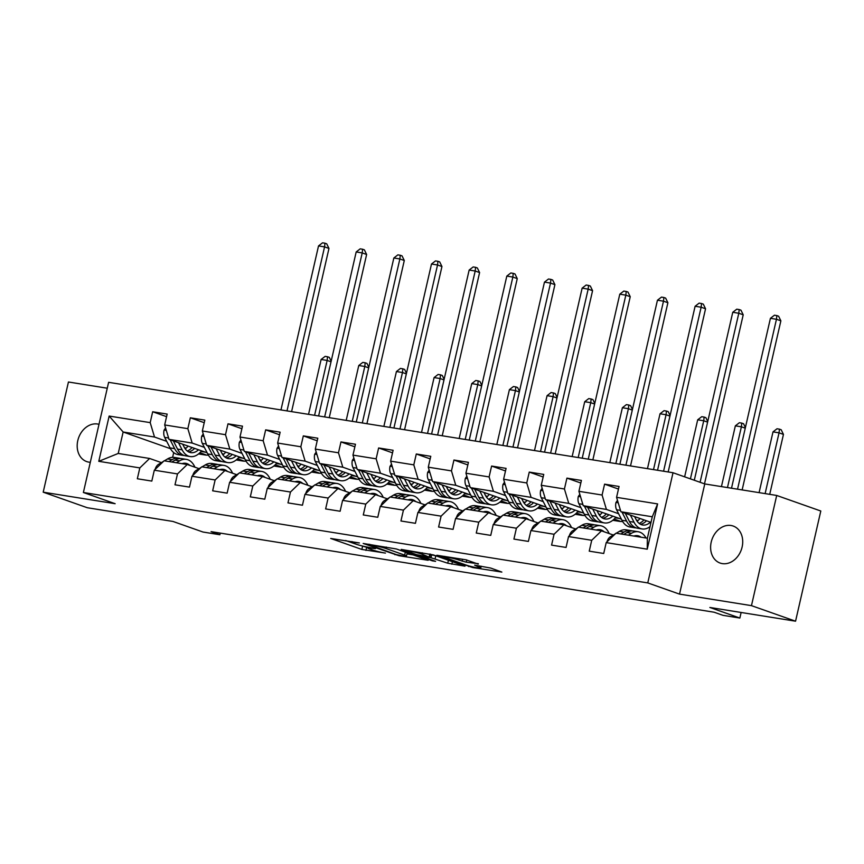 <?xml version="1.0" encoding="UTF-8"?>
<svg xmlns="http://www.w3.org/2000/svg" width="864" height="864" viewBox="0 0 864 864"><rect width="100%" height="100%" fill="white"/><g stroke="black" fill="none" stroke-linecap="round" stroke-linejoin="round"><path stroke-width="1.3" d="M359.37 542.948L330.685 538.456L361.843 549.45L385.441 553.09A9.634 0.842 -167.1 0 1 372.319 549.925L369.716 549.007A9.634 0.842 -167.1 0 1 367.913 548.078A9.634 0.842 -167.1 0 1 371.768 548.273L375.473 548.629L369.338 547.42A9.634 0.842 -167.1 0 1 356.216 544.244L353.624 543.326A9.634 0.842 -167.1 0 1 351.81 542.398A9.634 0.842 -167.1 0 1 355.666 542.592L359.37 542.948M731.03 525.496A19.624 15.552 -70.6 0 0 711.569 540.724A19.624 15.552 -70.6 0 0 720.144 563.069A19.624 15.552 -70.6 0 0 722.304 563.609A19.624 15.552 -70.6 0 0 741.766 548.392A19.624 15.552 -70.6 0 0 733.19 526.046A19.624 15.552 -70.6 0 0 731.03 525.496M99.004 424.332A19.624 15.552 -70.6 0 0 97.6 424.019A19.624 15.552 -70.6 0 0 78.138 439.247A19.624 15.552 -70.6 0 0 86.702 461.592A19.624 15.552 -70.6 0 0 88.873 462.143A19.624 15.552 -70.6 0 0 90.31 462.283M478.235 564.106L466.02 559.807L436.86 555.26L472.694 567.54L501.854 572.076L490.73 568.058L474.66 565.153L479.261 567.238A8.057 0.702 -167.1 0 1 480.773 568.015A8.057 0.702 -167.1 0 1 475.286 567.443A8.057 0.702 -167.1 0 1 466.582 565.207L446.072 557.971A8.057 0.702 -167.1 0 1 444.56 557.183A8.057 0.702 -167.1 0 1 450.047 557.755A8.057 0.702 -167.1 0 1 458.741 560.002L466.268 562.194L478.332 563.684M107.266 388.217L68.44 381.996L43.2 492.178L87.296 507.73L172.994 521.456L202.986 532.03L219.877 534.74L211.064 531.63L714.139 612.22L722.963 615.33L739.854 618.041L741.128 612.468M751.464 605.642L776.704 495.461L704.765 483.937L679.525 594.119L751.464 605.642L795.56 621.194L709.873 607.468L739.854 618.041M679.525 594.119L647.773 582.919L83.387 492.502L108.616 382.32L673.013 472.738L647.773 582.919M43.2 492.178L115.139 503.701L83.387 492.502M396.436 548.986L363.172 543.456L399.006 555.736L428.166 560.272L396.436 548.986M401.22 549.418L433.285 554.893L465.016 566.179L447.746 563.209L430.996 557.755L421.859 556.427L435.586 561.362L432.27 560.833L401.22 549.418M776.704 495.461L820.8 511.013L795.56 621.194M618.473 489.056L604.584 484.153L602.089 495.029L578.912 491.314L581.407 480.438L566.924 478.127L564.43 488.992L541.253 485.276L543.748 474.412L529.265 472.09L526.77 482.954L503.604 479.25L506.088 468.374L491.605 466.052L489.11 476.928L465.944 473.213L468.428 462.348L453.946 460.026L451.462 470.891L428.285 467.186L430.769 456.311L416.286 453.989L413.802 464.864L390.625 461.149L393.109 450.284L378.626 447.962L376.142 458.827L352.966 455.112L355.46 444.247L340.967 441.925L338.483 452.79L315.306 449.086L317.801 438.21L303.318 435.888L300.823 446.764L277.646 443.048L280.141 432.184L265.658 429.862L263.164 440.726L239.987 437.022L242.482 426.146L227.999 423.824L225.504 434.7L202.338 430.985L204.822 420.12L190.339 417.798L187.844 428.663L164.678 424.948L167.162 414.083L152.68 411.761L150.196 422.626L109.156 416.059L98.788 461.322L118.228 453.449L149.612 458.471L161.406 462.629M604.584 484.153L619.067 486.475L616.572 497.34L657.612 503.917L647.244 549.18L606.204 542.614L603.72 553.478L589.237 551.156L591.721 540.292L568.544 536.576L566.06 547.441L551.578 545.119L554.062 534.254L530.896 530.539L528.401 541.415L513.918 539.093L516.402 528.217L493.236 524.513L490.741 535.378L476.258 533.056L478.753 522.191L455.576 518.476L453.082 529.351L438.599 527.029L441.094 516.154L417.917 512.449L415.422 523.314L400.939 520.992L403.434 510.127L380.257 506.412L377.773 517.277L363.28 514.955L365.774 504.09L342.598 500.375L340.114 511.25L325.631 508.928L328.115 498.053L304.938 494.348L302.454 505.213L287.971 502.891L290.455 492.026L267.278 488.311L264.794 499.187L250.312 496.865L252.796 485.989L229.63 482.285L227.135 493.15L212.652 490.828L215.136 479.963L191.97 476.248L189.475 487.112L174.992 484.801L177.487 473.926L154.31 470.21L151.816 481.086L137.333 478.764L139.828 467.899L98.788 461.322M621.378 519.167L583.243 505.71L606.42 509.425L618.602 513.724M636.314 519.966L637.999 520.56M613.3 535.021L601.506 530.863L578.329 527.148L568.544 536.576M606.42 509.425L602.089 495.029M583.243 505.71L578.912 491.314M591.721 540.292L601.506 530.863M583.729 513.13L545.584 499.684L568.76 503.388L580.943 507.686M598.655 513.94L600.34 514.523M613.904 519.318L619.92 521.435L612.781 520.29M575.64 528.995L563.846 524.837L540.68 521.122L530.896 530.539M568.76 503.388L564.43 488.992M545.584 499.684L541.253 485.276M554.062 534.254L563.846 524.837M546.07 507.092L507.924 493.646L531.101 497.362L543.283 501.66M560.995 507.902L562.68 508.496M576.245 513.281L582.26 515.398L575.132 514.264M537.991 522.958L526.187 518.8L503.021 515.084L493.236 524.513M531.101 497.362L526.77 482.954M507.924 493.646L503.604 479.25M516.402 528.217L526.187 518.8M508.41 501.066L470.264 487.609L493.441 491.324L505.624 495.623M523.346 501.876L525.02 502.459M538.585 507.244L544.601 509.371L537.473 508.226M500.332 516.931L488.538 512.762L465.361 509.058L455.576 518.476M493.441 491.324L489.11 476.928M470.264 487.609L465.944 473.213M478.753 522.191L488.538 512.762M470.75 495.029L432.616 481.583L455.782 485.298L467.964 489.586M485.687 495.839L487.361 496.433M500.926 501.217L506.941 503.334L499.813 502.189M462.672 510.894L450.878 506.736L427.702 503.021L417.917 512.449M455.782 485.298L451.462 470.891M432.616 481.583L428.285 467.186M441.094 516.154L450.878 506.736M433.091 489.002L394.956 475.546L418.122 479.261L430.315 483.559M448.027 489.802L449.701 490.396M463.277 495.18L469.282 497.297L462.154 496.163M425.012 504.857L413.219 500.699L390.042 496.984L380.257 506.412M418.122 479.261L413.802 464.864M394.956 475.546L390.625 461.149M403.434 510.127L413.219 500.699M395.431 482.965L357.296 469.519L380.473 473.224L392.656 477.522M410.368 483.775L412.042 484.358M425.617 489.154L431.622 491.27L424.494 490.126M387.353 498.83L375.559 494.672L352.382 490.957L342.598 500.375M380.473 473.224L376.142 458.827M357.296 469.519L352.966 455.112M365.774 504.09L375.559 494.672M357.772 476.928L319.637 463.482L342.814 467.197L354.996 471.496M372.708 477.738L374.382 478.332M387.958 483.116L393.962 485.233L386.834 484.099M349.693 492.793L337.9 488.635L314.723 484.92L304.938 494.348M342.814 467.197L338.483 452.79M319.637 463.482L315.306 449.086M328.115 498.053L337.9 488.635M320.112 470.902L281.977 457.445L305.154 461.16L317.336 465.458M335.048 471.712L336.722 472.295M350.298 477.079L356.303 479.207L349.175 478.062M312.034 486.767L300.24 482.598L277.063 478.894L267.278 488.311M305.154 461.16L300.823 446.764M281.977 457.445L277.646 443.048M290.455 492.026L300.24 482.598M282.463 464.864L244.318 451.418L267.494 455.134L279.677 459.421M297.389 465.674L299.074 466.268M312.638 471.053L318.643 473.17L311.515 472.025M274.374 480.73L262.58 476.572L239.404 472.856L229.63 482.285M267.494 455.134L263.164 440.726M244.318 451.418L239.987 437.022M252.796 485.989L262.58 476.572M244.804 458.838L206.658 445.381L229.835 449.096L242.017 453.395M259.729 459.637L261.414 460.231M274.979 465.016L280.994 467.132L273.866 465.998M236.714 474.692L224.921 470.534L201.755 466.819L191.97 476.248M229.835 449.096L225.504 434.7M206.658 445.381L202.338 430.985M215.136 479.963L224.921 470.534M207.144 452.801L168.998 439.355L192.175 443.059L204.358 447.358M222.08 453.611L223.754 454.205M237.319 458.989L243.335 461.106L236.207 459.961M199.066 468.666L187.261 464.508L164.095 460.793L154.31 470.21M192.175 443.059L187.844 428.663M168.998 439.355L164.678 424.948M177.487 473.926L187.261 464.508M170.5 448.708L123.142 432L154.516 437.033L166.698 441.331M184.421 447.574L186.095 448.168M199.66 452.952L205.675 455.069L198.547 453.935M154.516 437.033L150.196 422.626M118.228 453.449L123.142 432L109.156 416.059M139.828 467.899L149.612 458.471M704.765 483.937L673.013 472.738M219.877 534.74L220.255 533.099M173.707 452.596L172.627 457.326M606.204 542.614L615.989 533.185L647.374 538.218L652.288 516.769L620.903 511.747L651.002 522.364M619.92 521.435L622.674 521.564M582.26 515.398L585.014 515.538M544.601 509.371L547.366 509.501M506.941 503.334L509.706 503.464M469.282 497.297L472.046 497.437M431.622 491.27L434.387 491.4M393.962 485.233L396.727 485.374M356.303 479.207L359.068 479.336M318.643 473.17L321.408 473.299M280.994 467.132L283.748 467.273M243.335 461.106L246.089 461.236M205.675 455.069L208.44 455.209M647.244 549.18L647.374 538.218M652.288 516.769L657.612 503.917M620.903 511.747L616.572 497.34M201.064 451.472L205.319 452.164M205.74 454.777L199.908 452.714M166.568 416.664L152.68 411.761M204.228 422.69L190.339 417.798M243.4 460.804L237.568 458.752M238.723 457.51L242.978 458.19M241.888 428.728L227.999 423.824M281.059 466.841L275.227 464.778M276.372 463.547L280.638 464.227M279.547 434.765L265.658 429.862M318.719 472.878L312.887 470.815M314.032 469.573L318.298 470.264M317.207 440.791L303.318 435.888M356.378 478.904L350.536 476.852M351.691 475.61L355.957 476.291M354.866 446.828L340.967 441.925M394.038 484.942L388.195 482.879M389.351 481.637L393.617 482.328M392.526 452.855L378.626 447.962M431.687 490.968L425.855 488.916M427.01 487.674L431.276 488.354M430.186 458.892L416.286 453.989M469.346 497.005L463.514 494.942M464.67 493.711L468.936 494.392M467.834 464.929L453.946 460.026M507.006 503.032L501.174 500.98M502.33 499.738L506.596 500.429M505.494 470.956L491.605 466.052M544.666 509.069L538.834 507.017M539.989 505.775L544.244 506.455M543.154 476.993L529.265 472.09M582.325 515.106L576.493 513.043M577.649 511.801L581.904 512.492M580.813 483.019L566.924 478.127M619.985 521.132L614.153 519.08M615.298 517.838L619.564 518.519M356.584 544.374L368.01 547.679M345.665 540.529L353.279 543.208M406.955 553.921L413.294 554.936M369.403 544.795L396.317 554.602L402.624 555.844A9.634 0.842 -167.1 0 0 406.469 556.038A9.634 0.842 -167.1 0 0 404.665 555.109L385.96 548.51A9.634 0.842 -167.1 0 0 372.838 545.346L369.511 544.342M406.469 556.038L407.149 553.068A9.634 0.842 -167.1 0 0 405.68 552.247M435.575 555.703L430.326 554.569M421.988 554.126A8.057 0.702 -167.1 0 0 413.284 551.891A8.057 0.702 -167.1 0 0 407.797 551.308A8.057 0.702 -167.1 0 0 409.309 552.096L416.534 554.645L428.576 556.902L421.988 554.126L422.291 552.798M165.575 427.939L164.052 430.186A8.122 4.903 99.1 0 0 164.678 437.378L170.057 447.898A23.458 14.159 99.1 0 0 178.114 454.626L182.704 455.36A23.458 14.159 99.1 0 0 184.172 455.468M185.231 448.859A19.472 11.75 99.1 0 0 188.093 446.083M178.481 442.692L182.131 449.831A23.458 14.159 99.1 0 0 190.188 456.559A23.458 14.159 99.1 0 0 201.582 450.846M182.66 444.172L184.129 447.044A19.472 11.75 99.1 0 0 190.814 452.628A19.472 11.75 99.1 0 0 198.536 449.766M170.1 439.733L174.647 448.632A23.458 14.159 99.1 0 0 182.704 455.36M192.1 447.498A19.472 11.75 -80.9 0 1 187.24 450.997M190.188 456.559L185.598 455.825A23.458 14.159 -80.9 0 1 177.541 449.096L173.34 440.878M188.579 451.883A19.472 11.75 99.1 0 0 194.616 448.384M286.999 410.897L324.562 246.888L318.524 245.927L280.962 409.936M318.524 245.927L322.542 242.806L324.961 243.194L326.722 243.821L328.968 248.443L291.589 411.631M328.968 248.443L324.562 246.888L324.961 243.194M182.012 463.666A19.472 11.75 -80.9 0 1 185.728 463.298A19.472 11.75 -80.9 0 1 189.875 465.426M176.45 462.769L179.604 460.868A23.458 14.159 -80.9 0 1 186.354 459.367A23.458 14.159 -80.9 0 1 194.929 467.208M155.077 469.476A8.122 4.903 -80.9 0 1 158.501 464.378L163.48 461.376M164.376 460.836L167.53 458.935A23.458 14.159 -80.9 0 1 174.28 457.434L178.87 458.168A23.458 14.159 99.1 0 0 172.12 459.67L168.966 461.57M171.86 462.035L175.014 460.134A23.458 14.159 -80.9 0 1 181.764 458.633L186.354 459.367M184.55 464.065A19.472 11.75 99.1 0 0 183.373 463.32M180.295 458.525A23.458 14.159 99.1 0 0 178.87 458.168M314.582 415.314L327.143 360.45L321.106 359.478L308.545 414.353M321.106 359.478L325.134 356.368L327.542 356.746L329.314 357.372L331.16 361.184M331.02 361.811L327.143 360.45L327.542 356.746M203.234 433.966L201.712 436.212A8.122 4.903 99.1 0 0 202.338 443.405L207.716 453.935A23.458 14.159 99.1 0 0 215.773 460.663L220.363 461.398A23.458 14.159 99.1 0 0 221.832 461.506M222.89 454.885A19.472 11.75 99.1 0 0 225.752 452.12M216.14 448.729L219.791 455.868A23.458 14.159 99.1 0 0 227.848 462.596A23.458 14.159 99.1 0 0 239.242 456.872M220.32 450.198L221.789 453.071A19.472 11.75 99.1 0 0 228.474 458.654A19.472 11.75 99.1 0 0 236.196 455.803M207.76 445.77L212.306 454.669A23.458 14.159 99.1 0 0 220.363 461.398M229.759 453.535A19.472 11.75 -80.9 0 1 224.899 457.034M227.848 462.596L223.258 461.862A23.458 14.159 -80.9 0 1 215.201 455.134L211 446.915M226.238 457.909A19.472 11.75 99.1 0 0 232.265 454.41M324.648 416.934L362.21 252.925L356.184 251.953L318.622 415.962M356.184 251.953L360.202 248.843L362.61 249.232L364.381 249.847L366.628 254.48L329.249 417.668M366.628 254.48L362.21 252.925L362.61 249.232M240.883 440.003L239.371 442.249A8.122 4.903 99.1 0 0 239.998 449.442L245.376 459.961A23.458 14.159 99.1 0 0 253.433 466.69L258.023 467.424A23.458 14.159 99.1 0 0 259.492 467.532M260.55 460.922A19.472 11.75 99.1 0 0 263.412 458.147M253.8 454.756L257.45 461.894A23.458 14.159 99.1 0 0 265.496 468.623A23.458 14.159 99.1 0 0 276.901 462.91M257.98 456.235L259.448 459.108A19.472 11.75 99.1 0 0 266.134 464.692A19.472 11.75 99.1 0 0 273.856 461.83M245.419 451.807L249.966 460.696A23.458 14.159 99.1 0 0 258.023 467.424M267.419 459.562A19.472 11.75 -80.9 0 1 262.559 463.061M265.496 468.623L260.917 467.888A23.458 14.159 -80.9 0 1 252.86 461.16L248.659 452.952M263.898 463.946A19.472 11.75 99.1 0 0 269.924 460.447M362.308 422.96L399.87 258.952L393.844 257.99L356.281 421.999M393.844 257.99L397.861 254.869L400.27 255.258L402.041 255.884L404.287 260.507L366.908 423.695M404.287 260.507L399.87 258.952L400.27 255.258M219.672 469.692A19.472 11.75 -80.9 0 1 223.376 469.336A19.472 11.75 -80.9 0 1 227.524 471.452M214.11 468.806L217.264 466.906A23.458 14.159 -80.9 0 1 224.014 465.404A23.458 14.159 -80.9 0 1 232.589 473.245M192.726 475.513A8.122 4.903 -80.9 0 1 196.16 470.416L201.139 467.413M202.036 466.873L205.189 464.972A23.458 14.159 -80.9 0 1 211.939 463.471L216.529 464.206A23.458 14.159 99.1 0 0 209.779 465.707L206.626 467.608M209.52 468.072L212.674 466.171A23.458 14.159 -80.9 0 1 219.424 464.67L224.014 465.404M222.21 470.102A19.472 11.75 99.1 0 0 221.022 469.346M217.955 464.562A23.458 14.159 99.1 0 0 216.529 464.206M352.242 421.351L364.802 366.476L358.765 365.515L346.205 420.379M358.765 365.515L362.794 362.394L365.202 362.783L366.962 363.409L368.82 367.222M368.68 367.848L364.802 366.476L365.202 362.783M257.332 475.729A19.472 11.75 -80.9 0 1 261.036 475.373A19.472 11.75 -80.9 0 1 265.183 477.49M251.77 474.833L254.923 472.943A23.458 14.159 -80.9 0 1 261.673 471.431A23.458 14.159 -80.9 0 1 270.248 479.272M230.386 481.54A8.122 4.903 -80.9 0 1 233.809 476.442L238.799 473.45M239.695 472.9L242.849 471.01A23.458 14.159 -80.9 0 1 249.599 469.498L254.189 470.232A23.458 14.159 99.1 0 0 247.439 471.744L244.285 473.634M247.18 474.098L250.333 472.208A23.458 14.159 -80.9 0 1 257.083 470.696L261.673 471.431M259.87 476.14A19.472 11.75 99.1 0 0 258.682 475.384M255.614 470.588A23.458 14.159 99.1 0 0 254.189 470.232M389.891 427.378L402.462 372.514L396.425 371.542L383.864 426.416M396.425 371.542L400.442 368.431L402.862 368.82L404.622 369.436L406.48 373.259M406.339 373.874L402.462 372.514L402.862 368.82M278.543 446.04L277.02 448.286A8.122 4.903 99.1 0 0 277.657 455.479L283.036 465.998A23.458 14.159 99.1 0 0 291.092 472.727L295.672 473.461A23.458 14.159 99.1 0 0 297.14 473.569M298.21 466.949A19.472 11.75 99.1 0 0 301.072 464.184M291.46 460.793L295.11 467.932A23.458 14.159 99.1 0 0 303.156 474.66A23.458 14.159 99.1 0 0 314.561 468.936M295.639 462.272L297.108 465.134A19.472 11.75 99.1 0 0 303.793 470.729A19.472 11.75 99.1 0 0 311.515 467.867M283.079 457.834L287.626 466.733A23.458 14.159 99.1 0 0 295.672 473.461M305.078 465.599A19.472 11.75 -80.9 0 1 300.218 469.098M303.156 474.66L298.577 473.926A23.458 14.159 -80.9 0 1 290.52 467.197L286.319 458.978M301.558 469.973A19.472 11.75 99.1 0 0 307.584 466.484M399.967 428.998L437.53 264.989L431.492 264.017L393.93 428.026M431.492 264.017L435.521 260.906L437.929 261.295L439.7 261.911L441.947 266.544L404.568 429.732M441.947 266.544L437.53 264.989L437.929 261.295M316.202 452.066L314.68 454.313A8.122 4.903 99.1 0 0 315.317 461.506L320.695 472.036A23.458 14.159 99.1 0 0 328.752 478.764L333.331 479.498A23.458 14.159 99.1 0 0 334.8 479.606M335.858 472.986A19.472 11.75 99.1 0 0 338.731 470.221M329.119 466.83L332.77 473.969A23.458 14.159 99.1 0 0 340.816 480.697A23.458 14.159 99.1 0 0 352.22 474.973M333.299 468.299L334.768 471.172A19.472 11.75 99.1 0 0 341.453 476.755A19.472 11.75 99.1 0 0 349.175 473.893M320.738 463.871L325.285 472.77A23.458 14.159 99.1 0 0 333.331 479.498M342.738 471.625A19.472 11.75 -80.9 0 1 337.867 475.135M340.816 480.697L336.236 479.963A23.458 14.159 -80.9 0 1 328.18 473.234L323.978 465.016M339.217 476.01A19.472 11.75 99.1 0 0 345.244 472.511M437.627 435.024L475.189 271.015L469.152 270.054L431.59 434.063M469.152 270.054L473.18 266.944L475.589 267.322L477.349 267.948L479.596 272.57L442.228 435.769M479.596 272.57L475.189 271.015L475.589 267.322M353.862 458.104L352.339 460.35A8.122 4.903 99.1 0 0 352.976 467.543L358.355 478.062A23.458 14.159 99.1 0 0 366.412 484.79L370.991 485.525A23.458 14.159 99.1 0 0 372.46 485.633M373.518 479.023A19.472 11.75 99.1 0 0 376.391 476.248M366.779 472.856L370.418 479.995A23.458 14.159 99.1 0 0 378.475 486.724A23.458 14.159 99.1 0 0 389.88 481.01M370.958 474.336L372.427 477.209A19.472 11.75 99.1 0 0 379.112 482.792A19.472 11.75 99.1 0 0 386.824 479.93M358.387 469.897L362.945 478.796A23.458 14.159 99.1 0 0 370.991 485.525M380.398 477.662A19.472 11.75 -80.9 0 1 375.527 481.162M378.475 486.724L373.885 485.989A23.458 14.159 -80.9 0 1 365.839 479.261L361.638 471.042M376.877 482.047A19.472 11.75 99.1 0 0 382.903 478.548M475.286 441.061L512.849 277.052L506.812 276.091L469.249 440.1M506.812 276.091L510.829 272.97L513.248 273.359L515.009 273.985L517.255 278.608L479.887 441.796M517.255 278.608L512.849 277.052L513.248 273.359M294.98 481.756A19.472 11.75 -80.9 0 1 298.696 481.399A19.472 11.75 -80.9 0 1 302.843 483.516M289.429 480.87L292.583 478.969A23.458 14.159 -80.9 0 1 299.333 477.468A23.458 14.159 -80.9 0 1 307.908 485.309M268.045 487.577A8.122 4.903 -80.9 0 1 271.469 482.479L276.458 479.477M277.355 478.937L280.508 477.036A23.458 14.159 -80.9 0 1 287.258 475.535L291.848 476.269A23.458 14.159 99.1 0 0 285.098 477.77L281.945 479.671M284.839 480.136L287.993 478.235A23.458 14.159 -80.9 0 1 294.743 476.734L299.333 477.468M297.529 482.166A19.472 11.75 99.1 0 0 296.341 481.41M293.274 476.626A23.458 14.159 99.1 0 0 291.848 476.269M427.55 433.415L440.122 378.54L434.084 377.579L421.524 432.443M434.084 377.579L438.102 374.458L440.521 374.846L442.282 375.473L444.139 379.285M443.999 379.912L440.122 378.54L440.521 374.846M332.64 487.793A19.472 11.75 -80.9 0 1 336.355 487.436A19.472 11.75 -80.9 0 1 340.502 489.553M327.089 486.907L330.232 485.006A23.458 14.159 -80.9 0 1 336.982 483.494A23.458 14.159 -80.9 0 1 345.568 491.335M305.705 493.614A8.122 4.903 -80.9 0 1 309.128 488.516L314.118 485.514M315.014 484.974L318.168 483.073A23.458 14.159 -80.9 0 1 324.918 481.561L329.508 482.296A23.458 14.159 99.1 0 0 322.758 483.808L319.604 485.708M322.499 486.173L325.652 484.272A23.458 14.159 -80.9 0 1 332.402 482.76L336.982 483.494M335.189 488.203A19.472 11.75 99.1 0 0 334.001 487.447M330.934 482.652A23.458 14.159 99.1 0 0 329.508 482.296M465.21 439.452L477.781 384.577L471.744 383.605L459.173 438.48M471.744 383.605L475.762 380.495L478.181 380.884L479.941 381.499L481.799 385.322M481.658 385.938L477.781 384.577L478.181 380.884M370.3 493.83A19.472 11.75 -80.9 0 1 374.015 493.463A19.472 11.75 -80.9 0 1 378.162 495.59M364.738 492.934L367.891 491.033A23.458 14.159 -80.9 0 1 374.641 489.532A23.458 14.159 -80.9 0 1 383.227 497.372M343.364 499.64A8.122 4.903 -80.9 0 1 346.788 494.543L351.767 491.54M352.674 491L355.828 489.1A23.458 14.159 -80.9 0 1 362.578 487.598L367.157 488.333A23.458 14.159 99.1 0 0 360.407 489.834L357.264 491.735M360.158 492.199L363.312 490.298A23.458 14.159 -80.9 0 1 370.062 488.797L374.641 489.532M372.848 494.23A19.472 11.75 99.1 0 0 371.66 493.484M368.593 488.689A23.458 14.159 99.1 0 0 367.157 488.333M502.87 445.478L515.441 390.614L509.404 389.642L496.832 444.517M509.404 389.642L513.421 386.532L515.84 386.91L517.601 387.536L519.458 391.349M519.307 391.975L515.441 390.614L515.84 386.91M407.959 499.856A19.472 11.75 -80.9 0 1 411.674 499.5A19.472 11.75 -80.9 0 1 415.822 501.617M402.397 498.971L405.551 497.07A23.458 14.159 -80.9 0 1 412.301 495.569A23.458 14.159 -80.9 0 1 420.887 503.41M381.024 505.678A8.122 4.903 -80.9 0 1 384.448 500.58L389.426 497.578M390.334 497.038L393.487 495.137A23.458 14.159 -80.9 0 1 400.237 493.636L404.816 494.37A23.458 14.159 99.1 0 0 398.066 495.871L394.913 497.772M397.818 498.236L400.961 496.336A23.458 14.159 -80.9 0 1 407.722 494.834L412.301 495.569M410.497 500.267A19.472 11.75 99.1 0 0 409.32 499.511M406.253 494.726A23.458 14.159 99.1 0 0 404.816 494.37M540.529 451.516L553.1 396.641L547.063 395.68L534.492 450.544M547.063 395.68L551.081 392.558L553.5 392.947L555.26 393.574L557.107 397.386M556.967 398.012L553.1 396.641L553.5 392.947M445.619 505.894A19.472 11.75 -80.9 0 1 449.334 505.537A19.472 11.75 -80.9 0 1 453.481 507.654M440.057 504.997L443.21 503.107A23.458 14.159 -80.9 0 1 449.96 501.595A23.458 14.159 -80.9 0 1 458.546 509.436M418.684 511.704A8.122 4.903 -80.9 0 1 422.107 506.606L427.086 503.615M427.993 503.064L431.136 501.174A23.458 14.159 -80.9 0 1 437.897 499.662L442.476 500.396A23.458 14.159 99.1 0 0 435.726 501.908L432.572 503.798M435.478 504.263L438.62 502.373A23.458 14.159 -80.9 0 1 445.37 500.861L449.96 501.595M448.157 506.304A19.472 11.75 99.1 0 0 446.98 505.548M443.902 500.753A23.458 14.159 99.1 0 0 442.476 500.396M578.189 457.542L590.749 402.678L584.723 401.706L572.152 456.581M584.723 401.706L588.74 398.596L591.149 398.984L592.92 399.6L594.767 403.423M594.626 404.039L590.749 402.678L591.149 398.984M483.278 511.92A19.472 11.75 -80.9 0 1 486.994 511.564A19.472 11.75 -80.9 0 1 491.141 513.68M477.716 511.034L480.87 509.134A23.458 14.159 -80.9 0 1 487.62 507.632A23.458 14.159 -80.9 0 1 496.195 515.473M456.343 517.741A8.122 4.903 -80.9 0 1 459.767 512.644L464.746 509.641M465.653 509.101L468.796 507.2A23.458 14.159 -80.9 0 1 475.546 505.699L480.136 506.434A23.458 14.159 99.1 0 0 473.386 507.935L470.232 509.836M473.126 510.3L476.28 508.399A23.458 14.159 -80.9 0 1 483.03 506.898L487.62 507.632M485.816 512.33A19.472 11.75 99.1 0 0 484.639 511.574M481.561 506.79A23.458 14.159 99.1 0 0 480.136 506.434M615.848 463.579L628.409 408.704L622.382 407.743L609.811 462.607M622.382 407.743L626.4 404.622L628.808 405.011L630.58 405.637L632.426 409.45M632.286 410.076L628.409 408.704L628.808 405.011M520.938 517.957A19.472 11.75 -80.9 0 1 524.653 517.601A19.472 11.75 -80.9 0 1 528.8 519.718M515.376 517.072L518.53 515.171A23.458 14.159 -80.9 0 1 525.28 513.659A23.458 14.159 -80.9 0 1 533.855 521.5M494.003 523.778A8.122 4.903 -80.9 0 1 497.426 518.681L502.405 515.678M503.302 515.138L506.455 513.238A23.458 14.159 -80.9 0 1 513.205 511.726L517.795 512.46A23.458 14.159 99.1 0 0 511.045 513.972L507.892 515.873M510.786 516.337L513.94 514.436A23.458 14.159 -80.9 0 1 520.69 512.924L525.28 513.659M523.476 518.368A19.472 11.75 99.1 0 0 522.299 517.612M519.221 512.816A23.458 14.159 99.1 0 0 517.795 512.46M653.508 469.616L666.068 414.742L660.031 413.77L647.471 468.644M660.031 413.77L664.06 410.659L666.468 411.048L668.239 411.664L670.086 415.487M669.946 416.102L666.068 414.742L666.468 411.048M558.598 523.994A19.472 11.75 -80.9 0 1 562.302 523.627A19.472 11.75 -80.9 0 1 566.449 525.755M553.036 523.098L556.189 521.197A23.458 14.159 -80.9 0 1 562.939 519.696A23.458 14.159 -80.9 0 1 571.514 527.537M531.652 529.805A8.122 4.903 -80.9 0 1 535.075 524.707L540.065 521.705M540.961 521.165L544.115 519.264A23.458 14.159 -80.9 0 1 550.865 517.763L555.455 518.497A23.458 14.159 99.1 0 0 548.705 519.998L545.551 521.899M548.446 522.364L551.599 520.463A23.458 14.159 -80.9 0 1 558.349 518.962L562.939 519.696M561.136 524.394A19.472 11.75 99.1 0 0 559.948 523.649M556.88 518.854A23.458 14.159 99.1 0 0 555.455 518.497M690.422 478.872L703.728 420.768L697.691 419.807L684.634 476.831M697.691 419.807L701.719 416.696L704.128 417.074L705.888 417.701L707.746 421.513M707.605 422.14L703.728 420.768L704.128 417.074M596.246 530.021A19.472 11.75 -80.9 0 1 599.962 529.664A19.472 11.75 -80.9 0 1 604.109 531.781M590.695 529.135L593.849 527.234A23.458 14.159 -80.9 0 1 600.599 525.733A23.458 14.159 -80.9 0 1 609.174 533.574M569.311 535.842A8.122 4.903 -80.9 0 1 572.735 530.744L577.724 527.742M578.621 527.202L581.774 525.301A23.458 14.159 -80.9 0 1 588.524 523.8L593.114 524.534A23.458 14.159 99.1 0 0 586.364 526.036L583.211 527.936M586.105 528.401L589.259 526.5A23.458 14.159 -80.9 0 1 596.009 524.999L600.599 525.733M598.795 530.431A19.472 11.75 99.1 0 0 597.607 529.675M594.54 524.891A23.458 14.159 99.1 0 0 593.114 524.534M727.466 487.577L741.388 426.805L735.35 425.844L721.44 486.605M735.35 425.844L739.368 422.723L741.787 423.112L743.548 423.738L745.405 427.55M745.265 428.177L741.388 426.805L741.787 423.112M391.522 464.13L389.999 466.376A8.122 4.903 99.1 0 0 390.636 473.569L396.014 484.099A23.458 14.159 99.1 0 0 404.06 490.828L408.65 491.562A23.458 14.159 99.1 0 0 410.119 491.67M411.178 485.05A19.472 11.75 99.1 0 0 414.05 482.285M404.428 478.894L408.078 486.032A23.458 14.159 99.1 0 0 416.135 492.761A23.458 14.159 99.1 0 0 427.54 487.037M408.607 480.362L410.076 483.235A19.472 11.75 99.1 0 0 416.761 488.819A19.472 11.75 99.1 0 0 424.483 485.968M396.047 475.934L400.594 484.834A23.458 14.159 99.1 0 0 408.65 491.562M418.057 483.7A19.472 11.75 -80.9 0 1 413.186 487.199M416.135 492.761L411.545 492.026A23.458 14.159 -80.9 0 1 403.499 485.298L399.298 477.079M414.536 488.074A19.472 11.75 99.1 0 0 420.563 484.574M512.946 447.098L550.508 283.09L544.471 282.118L506.909 446.126M544.471 282.118L548.489 279.007L550.908 279.396L552.668 280.012L554.915 284.645L517.547 447.833M554.915 284.645L550.508 283.09L550.908 279.396M429.181 470.167L427.658 472.414A8.122 4.903 99.1 0 0 428.296 479.606L433.674 490.126A23.458 14.159 99.1 0 0 441.72 496.854L446.31 497.588A23.458 14.159 99.1 0 0 447.779 497.696M448.837 491.087A19.472 11.75 99.1 0 0 451.699 488.311M442.087 484.92L445.738 492.059A23.458 14.159 99.1 0 0 453.794 498.787A23.458 14.159 99.1 0 0 465.188 493.074M446.267 486.4L447.736 489.272A19.472 11.75 99.1 0 0 454.421 494.856A19.472 11.75 99.1 0 0 462.143 491.994M433.706 481.972L438.253 490.86A23.458 14.159 99.1 0 0 446.31 497.588M455.717 489.726A19.472 11.75 -80.9 0 1 450.846 493.225M453.794 498.787L449.204 498.053A23.458 14.159 -80.9 0 1 441.148 491.324L436.957 483.116M452.196 494.111A19.472 11.75 99.1 0 0 458.222 490.612M550.606 453.125L588.168 289.116L582.131 288.155L544.568 452.164M582.131 288.155L586.148 285.034L588.568 285.422L590.328 286.049L592.574 290.671L555.196 453.859M592.574 290.671L588.168 289.116L588.568 285.422M466.841 476.204L465.318 478.451A8.122 4.903 99.1 0 0 465.944 485.644L471.323 496.163A23.458 14.159 99.1 0 0 479.38 502.891L483.97 503.626A23.458 14.159 99.1 0 0 485.438 503.734M486.497 497.113A19.472 11.75 99.1 0 0 489.359 494.348M479.747 490.957L483.397 498.096A23.458 14.159 99.1 0 0 491.454 504.824A23.458 14.159 99.1 0 0 502.848 499.1M483.926 492.426L485.395 495.299A19.472 11.75 99.1 0 0 492.08 500.893A19.472 11.75 99.1 0 0 499.802 498.031M471.366 487.998L475.913 496.897A23.458 14.159 99.1 0 0 483.97 503.626M493.366 495.763A19.472 11.75 -80.9 0 1 488.506 499.262M491.454 504.824L486.864 504.09A23.458 14.159 -80.9 0 1 478.807 497.362L474.617 489.143M489.845 500.137A19.472 11.75 99.1 0 0 495.882 496.649M588.265 459.162L625.828 295.153L619.79 294.181L582.228 458.19M619.79 294.181L623.808 291.071L626.227 291.46L627.988 292.075L630.234 296.708L592.855 459.896M630.234 296.708L625.828 295.153L626.227 291.46M504.5 482.231L502.978 484.477A8.122 4.903 99.1 0 0 503.604 491.67L508.982 502.2A23.458 14.159 99.1 0 0 517.039 508.928L521.629 509.663A23.458 14.159 99.1 0 0 523.098 509.771M524.156 503.15A19.472 11.75 99.1 0 0 527.018 500.386M517.406 496.994L521.057 504.133A23.458 14.159 99.1 0 0 529.114 510.862A23.458 14.159 99.1 0 0 540.508 505.138M521.586 498.463L523.055 501.336A19.472 11.75 99.1 0 0 529.74 506.92A19.472 11.75 99.1 0 0 537.462 504.058M509.026 494.035L513.572 502.934A23.458 14.159 99.1 0 0 521.629 509.663M531.025 501.79A19.472 11.75 -80.9 0 1 526.165 505.3M529.114 510.862L524.524 510.127A23.458 14.159 -80.9 0 1 516.467 503.399L512.266 495.18M527.504 506.174A19.472 11.75 99.1 0 0 533.531 502.675M625.914 465.188L663.487 301.18L657.45 300.218L619.888 464.227M657.45 300.218L661.468 297.108L663.876 297.486L665.647 298.112L667.894 302.735L630.515 465.934M667.894 302.735L663.487 301.18L663.876 297.486M542.16 488.268L540.637 490.514A8.122 4.903 99.1 0 0 541.264 497.707L546.642 508.226A23.458 14.159 99.1 0 0 554.699 514.955L559.289 515.689A23.458 14.159 99.1 0 0 560.758 515.797M561.816 509.188A19.472 11.75 99.1 0 0 564.678 506.412M555.066 503.021L558.716 510.16A23.458 14.159 99.1 0 0 566.773 516.888A23.458 14.159 99.1 0 0 578.167 511.175M559.246 504.5L560.714 507.373A19.472 11.75 99.1 0 0 567.4 512.957A19.472 11.75 99.1 0 0 575.122 510.095M546.685 500.062L551.232 508.961A23.458 14.159 99.1 0 0 559.289 515.689M568.685 507.827A19.472 11.75 -80.9 0 1 563.825 511.326M566.773 516.888L562.183 516.154A23.458 14.159 -80.9 0 1 554.126 509.425L549.925 501.206M565.164 512.212A19.472 11.75 99.1 0 0 571.19 508.712M663.574 471.226L701.136 307.217L695.11 306.256L657.547 470.264M695.11 306.256L699.127 303.134L701.536 303.523L703.307 304.15L705.553 308.772L668.174 471.96M705.553 308.772L701.136 307.217L701.536 303.523M579.809 494.294L578.286 496.541A8.122 4.903 99.1 0 0 578.923 503.734L584.302 514.264A23.458 14.159 99.1 0 0 592.358 520.992L596.948 521.726A23.458 14.159 99.1 0 0 598.406 521.834M599.476 515.214A19.472 11.75 99.1 0 0 602.338 512.449M592.726 509.058L596.376 516.197A23.458 14.159 99.1 0 0 604.422 522.925A23.458 14.159 99.1 0 0 615.827 517.201M596.905 510.527L598.374 513.4A19.472 11.75 99.1 0 0 605.059 518.983A19.472 11.75 99.1 0 0 612.781 516.132M584.345 506.099L588.892 514.998A23.458 14.159 99.1 0 0 596.948 521.726M606.344 513.864A19.472 11.75 -80.9 0 1 601.484 517.363M604.422 522.925L599.843 522.191A23.458 14.159 -80.9 0 1 591.786 515.462L587.585 507.244M602.824 518.238A19.472 11.75 99.1 0 0 608.85 514.739M700.088 482.285L738.796 313.254L732.758 312.282L694.3 480.244M732.758 312.282L736.787 309.172L739.195 309.56L740.966 310.176L743.213 314.809L704.495 483.84M743.213 314.809L738.796 313.254L739.195 309.56M617.468 500.332L615.946 502.578A8.122 4.903 99.1 0 0 616.583 509.771L621.961 520.29A23.458 14.159 99.1 0 0 630.018 527.018L634.597 527.753A23.458 14.159 99.1 0 0 636.066 527.861M637.124 521.251A19.472 11.75 99.1 0 0 639.997 518.476M630.385 515.084L634.036 522.223A23.458 14.159 99.1 0 0 642.082 528.952A23.458 14.159 99.1 0 0 650.02 526.651M634.565 516.564L636.034 519.437A19.472 11.75 99.1 0 0 642.719 525.02A19.472 11.75 99.1 0 0 650.441 522.158M622.004 512.136L626.551 521.024A23.458 14.159 99.1 0 0 634.597 527.753M644.004 519.89A19.472 11.75 -80.9 0 1 639.133 523.39M642.082 528.952L637.502 528.217A23.458 14.159 -80.9 0 1 629.446 521.489L625.244 513.281M640.483 524.275A19.472 11.75 99.1 0 0 646.51 520.776M737.543 489.186L776.455 319.28L770.418 318.319L731.506 488.225M770.418 318.319L774.446 315.198L776.855 315.587L778.615 316.213L780.872 320.836L742.144 489.92M780.872 320.836L776.455 319.28L776.855 315.587M633.906 536.058A19.472 11.75 -80.9 0 1 637.621 535.702A19.472 11.75 -80.9 0 1 641.034 537.203M628.355 535.162L631.498 533.272A23.458 14.159 -80.9 0 1 638.258 531.76A23.458 14.159 -80.9 0 1 646.045 538.002M606.971 541.868A8.122 4.903 -80.9 0 1 610.394 536.771L615.384 533.779M616.28 533.228L619.434 531.338A23.458 14.159 -80.9 0 1 626.184 529.826L630.774 530.561A23.458 14.159 99.1 0 0 624.024 532.073L620.87 533.963M623.765 534.427L626.918 532.537A23.458 14.159 -80.9 0 1 633.668 531.025L638.258 531.76M636.455 536.468A19.472 11.75 99.1 0 0 635.267 535.712M632.2 530.917A23.458 14.159 99.1 0 0 630.774 530.561M765.126 493.603L779.047 432.842L773.01 431.87L759.089 492.642M773.01 431.87L777.028 428.76L779.447 429.149L781.207 429.764L783.454 434.398L769.727 494.338M783.454 434.398L779.047 432.842L779.447 429.149M366.628 547.463L365.947 550.433M362.524 546.469L361.843 549.45M395.032 554.148L394.902 554.742M405.346 552.128L404.665 555.109M386.305 547.031L385.96 548.51M452.423 561.643L451.84 564.203M448.427 560.228L447.746 563.209M435.78 555.779L435.1 558.749M431.687 554.785L430.996 557.755M432.4 560.239L432.27 560.833M429.818 554.018L429.214 556.675M466.787 559.937L466.268 562.194M462.607 559.256L462.164 561.2M459.043 558.684L458.741 560.002M479.563 565.942L479.261 567.238M472.835 566.914L472.694 567.54M468.742 565.877L468.59 566.546M166.309 430.391L164.138 430.045M174.647 448.632L170.057 447.898M182.131 449.831L177.541 449.096M168.599 438.005L164.678 437.378M175.014 460.134L179.604 460.868M167.53 458.935L172.12 459.67M158.501 464.378L160.099 464.638M203.969 436.428L201.798 436.072M212.306 454.669L207.716 453.935M219.791 455.868L215.201 455.134M206.258 444.031L202.338 443.405M241.628 442.454L239.458 442.109M249.966 460.696L245.376 459.961M257.45 461.894L252.86 461.16M243.918 450.068L239.998 449.442M212.674 466.171L217.264 466.906M205.189 464.972L209.779 465.707M196.16 470.416L197.759 470.675M250.333 472.208L254.923 472.943M242.849 471.01L247.439 471.744M233.809 476.442L235.418 476.701M279.288 448.492L277.117 448.146M287.626 466.733L283.036 465.998M295.11 467.932L290.52 467.197M281.567 456.106L277.657 455.479M316.948 454.518L314.777 454.172M325.285 472.77L320.695 472.036M332.77 473.969L328.18 473.234M319.226 462.132L315.317 461.506M354.596 460.555L352.436 460.21M362.945 478.796L358.355 478.062M370.418 479.995L365.839 479.261M356.886 468.169L352.976 467.543M287.993 478.235L292.583 478.969M280.508 477.036L285.098 477.77M271.469 482.479L273.078 482.738M325.652 484.272L330.232 485.006M318.168 483.073L322.758 483.808M309.128 488.516L310.727 488.765M363.312 490.298L367.891 491.033M355.828 489.1L360.407 489.834M346.788 494.543L348.386 494.802M400.961 496.336L405.551 497.07M393.487 495.137L398.066 495.871M384.448 500.58L386.046 500.839M438.62 502.373L443.21 503.107M431.136 501.174L435.726 501.908M422.107 506.606L423.706 506.866M476.28 508.399L480.87 509.134M468.796 507.2L473.386 507.935M459.767 512.644L461.365 512.903M513.94 514.436L518.53 515.171M506.455 513.238L511.045 513.972M497.426 518.681L499.025 518.929M551.599 520.463L556.189 521.197M544.115 519.264L548.705 519.998M535.075 524.707L536.684 524.966M589.259 526.5L593.849 527.234M581.774 525.301L586.364 526.036M572.735 530.744L574.344 531.004M392.256 466.592L390.096 466.236M400.594 484.834L396.014 484.099M408.078 486.032L403.499 485.298M394.546 474.196L390.636 473.569M429.916 472.619L427.756 472.273M438.253 490.86L433.674 490.126M445.738 492.059L441.148 491.324M432.205 480.233L428.296 479.606M467.575 478.656L465.404 478.31M475.913 496.897L471.323 496.163M483.397 498.096L478.807 497.362M469.865 486.27L465.944 485.644M505.235 484.682L503.064 484.337M513.572 502.934L508.982 502.2M521.057 504.133L516.467 503.399M507.524 492.296L503.604 491.67M542.894 490.72L540.724 490.374M551.232 508.961L546.642 508.226M558.716 510.16L554.126 509.425M545.184 498.334L541.264 497.707M580.554 496.757L578.383 496.4M588.892 514.998L584.302 514.264M596.376 516.197L591.786 515.462M582.844 504.36L578.923 503.734M618.214 502.783L616.043 502.438M626.551 521.024L621.961 520.29M634.036 522.223L629.446 521.489M620.492 510.397L616.583 509.771M626.918 532.537L631.498 533.272M619.434 531.338L624.024 532.073M610.394 536.771L612.004 537.03M352.004 541.544L351.81 542.398M368.118 547.204L367.913 548.078M368.69 544.212L368.561 544.752M421.988 555.854L421.859 556.427M407.981 550.508L407.797 551.308M430.423 554.137L429.775 556.967M444.744 556.394L444.56 557.183M481.194 566.201L480.773 568.015"/></g></svg>
